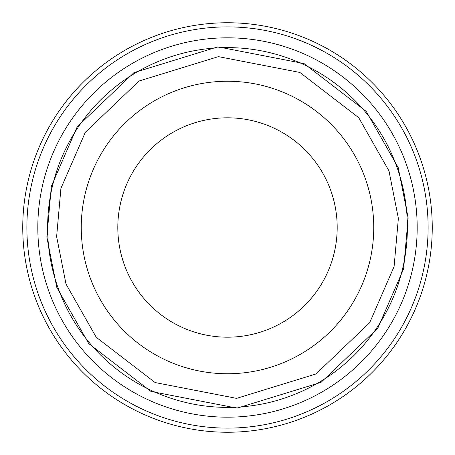 <?xml version="1.0" encoding="UTF-8"?>
<svg xmlns="http://www.w3.org/2000/svg" width="455" height="455" viewBox="0 0 455 455"><rect width="100%" height="100%" fill="white"/><g stroke="black" fill="none" stroke-linecap="round" stroke-linejoin="round"><path stroke-width="0.68" d="M227.5 417.184A189.684 189.684 0 0 1 38.083 237.595A189.684 189.684 0 0 1 227.5 37.816A189.684 189.684 0 0 1 416.916 217.405A189.684 189.684 0 0 1 227.5 417.184M227.5 407.39A179.89 179.89 0 0 1 47.866 237.072A179.89 179.89 0 0 1 227.5 47.61A179.89 179.89 0 0 1 407.134 217.928A179.89 179.89 0 0 1 227.5 407.39M227.5 22.75A204.75 204.75 0 0 1 432.25 227.5A204.75 204.75 0 0 1 227.5 432.25A204.75 204.75 0 0 1 22.75 227.5A204.75 204.75 0 0 1 227.5 22.75M428.115 227.5A200.615 200.615 0 0 1 227.5 428.115A200.615 200.615 0 0 1 26.885 227.5A200.615 200.615 0 0 1 227.5 26.885A200.615 200.615 0 0 1 428.115 227.5M227.5 81.252A146.248 146.248 0 0 1 373.748 227.5A146.248 146.248 0 0 1 227.5 373.748A146.248 146.248 0 0 1 81.252 227.5A146.248 146.248 0 0 1 227.5 81.252M117.811 227.5A109.689 109.689 0 0 1 227.5 117.811A109.689 109.689 0 0 1 337.189 227.5A109.689 109.689 0 0 1 227.5 337.189A109.689 109.689 0 0 1 117.811 227.5M408.152 217.871L403.625 268.842L377.804 328.191L321.008 382.371L237.129 408.152L150.98 391.431L88.753 343.593L56.767 287.327L46.848 237.129L51.375 186.158L77.196 126.808L133.992 72.629L217.871 46.848L304.02 63.569L366.247 111.407L398.233 167.673L408.152 217.871M398.37 218.394L394.087 266.602L369.659 322.737L315.946 373.982L236.606 398.37L155.127 382.553L96.267 337.309L66.015 284.085L56.63 236.606L60.913 188.398L85.341 132.263L139.054 81.018L218.394 56.63L299.873 72.447L358.733 117.691L388.985 170.915L398.37 218.394M38.083 237.595A189.684 189.684 0 0 1 227.5 37.816A189.684 189.684 0 0 1 416.916 217.405M47.866 237.072A179.89 179.89 0 0 1 227.5 47.61A179.89 179.89 0 0 1 407.134 217.928"/></g></svg>
